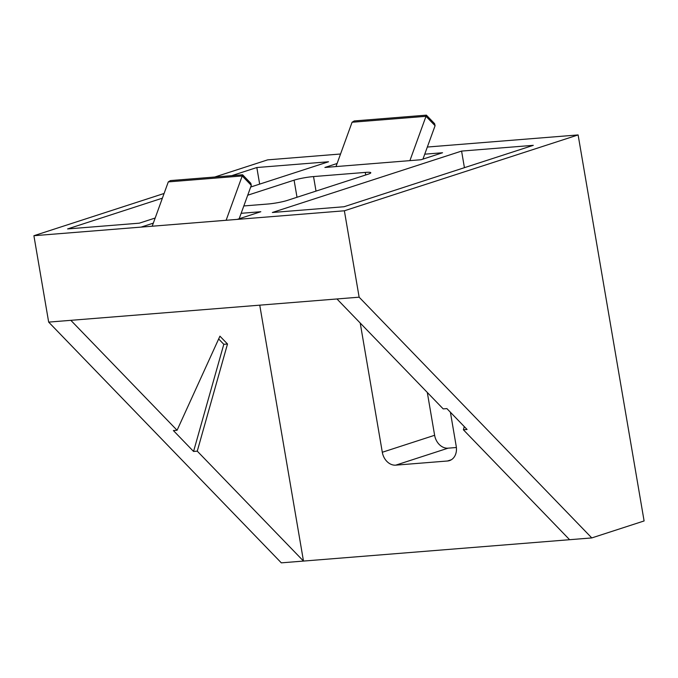 <?xml version="1.0" encoding="UTF-8"?>
<svg xmlns="http://www.w3.org/2000/svg" width="678" height="678" viewBox="0 0 678 678"><rect width="100%" height="100%" fill="white"/><g stroke="black" fill="none" stroke-linecap="round" stroke-linejoin="round"><path stroke-width="1.02" d="M426.148 115.726L426.004 116.311L352.077 122.252L354.263 120.938L426.394 115.15L434.59 123.659L435.081 125.71L422.953 159.11M242.36 175.365L242.224 175.949L168.297 181.89L170.483 180.577L242.614 174.788L250.809 183.297L251.301 185.357L239.173 218.748M337.093 163.5L324.889 167.466L420.987 159.745L442.548 152.753L424.742 154.177M153.313 223.138L141.109 227.105L237.207 219.384L260.818 211.722L241.148 213.307M344.06 206.739L533.289 145.329L461.582 151.084L272.361 212.494L344.06 206.739M250.699 187.026L328.525 161.771L256.826 167.525L231.774 175.653M162.381 198.171L67.597 228.935L139.304 223.172L155.169 218.028M247.724 195.213L294.091 180.162A14.077 1.602 170.3 0 1 313.533 176.568L365.273 172.415A14.077 1.602 170.3 0 1 370.798 172.746A14.077 1.602 170.3 0 1 368.01 174.229L287.311 200.417A14.077 1.602 170.3 0 1 267.878 204.019L243.826 205.951M164.093 193.467L33.9 235.715L344.373 210.79L359.137 297.184L591.784 537.925L644.1 520.95L578.114 134.93L344.373 210.79M214.773 177.017L267.649 159.864L340.542 154.008M427.335 147.041L578.114 134.93M33.9 235.715L48.663 322.109L70.843 320.33L177.077 430.259L173.382 430.555L193.561 451.446L197.264 451.15L303.49 561.07L591.784 537.925M48.663 322.109L281.319 562.85L303.49 561.07L259.75 305.159M427.301 392.452L434.623 435.284A14.077 11.009 -108 0 0 448.065 448.175L456.387 447.505M359.137 297.184L336.958 298.964L443.192 408.893L446.887 408.597L467.074 429.479L463.379 429.776L569.605 539.705M336.958 298.964L70.843 320.33M448.065 448.175L395.757 465.15L447.497 460.998L451.328 459.76M395.757 465.15A14.077 11.009 72 0 1 382.307 452.26L434.623 435.284M360.221 323.033L382.307 452.26M447.497 460.998A14.077 11.009 72 0 0 449.489 460.608A14.077 11.009 72 0 0 456.226 446.327L450.404 412.232M197.264 451.15L227.503 344L219.935 336.169L177.077 430.259M464.277 426.589L463.379 429.776M464.422 167.678L461.582 151.084M259.657 184.119L256.826 167.525M168.297 181.89L152.203 226.215M251.301 185.357L242.224 175.949L226.121 220.274M352.077 122.252L335.983 166.576M435.081 125.71L426.004 116.311L409.902 160.635M193.561 451.446L223.808 344.297L218.655 338.966M223.808 344.297L227.503 344M313.533 176.568L316.016 191.103M365.713 174.975L365.273 172.415M297.015 197.273L294.091 180.162"/></g></svg>

